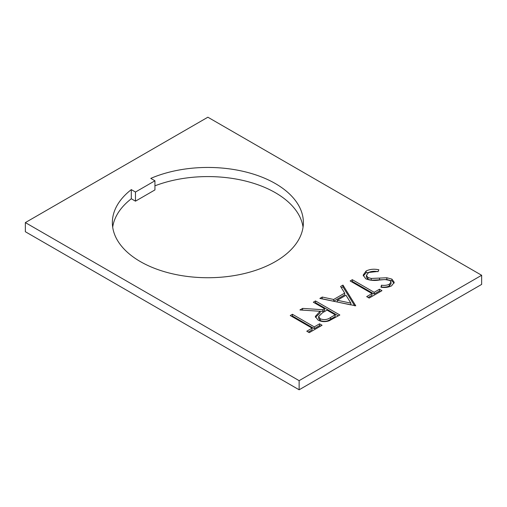 <?xml version="1.0" encoding="UTF-8"?>
<svg xmlns="http://www.w3.org/2000/svg" width="507" height="507" viewBox="0 0 507 507"><rect width="100%" height="100%" fill="white"/><g stroke="black" fill="none" stroke-linecap="round" stroke-linejoin="round"><path stroke-width="0.76" d="M275.402 183.597A95.506 55.143 0 0 0 150.775 178.388L154.939 180.79L135.47 192.033L131.307 189.624A95.506 55.143 0 0 0 112.364 222.592A95.506 55.143 0 0 0 140.338 261.58A95.506 55.143 0 0 0 244.418 273.533A95.506 55.143 0 0 0 303.376 222.592A95.506 55.143 0 0 0 275.402 183.597M303.047 227.155A95.506 55.143 0 0 0 275.402 192.73A95.506 55.143 0 0 0 154.939 185.828M313.326 302.21L315.512 300.949L339.848 314.999L329.132 320.798C325.126 322.103 321.432 321.856 318.047 320.063L315.297 316.457L320.082 311.279L299.91 309.954L302.609 308.395L322.782 309.714L324.556 308.693L313.326 302.21M481.65 275.276L207.87 117.212L25.35 222.592L299.13 380.656L481.65 275.276L481.65 284.408L299.13 389.788L25.35 231.724L25.35 222.592M292.425 314.277L314.264 326.888L319.568 323.821L322.059 325.266L309.27 332.649L306.773 331.21L312.078 328.149L290.238 315.538L292.425 314.277L292.425 316.032L314.264 328.644L314.264 326.888M342.966 285.092L355.756 305.81L319.879 298.427L322.249 297.051L333.65 299.479L344.684 293.109L340.584 286.474L342.966 285.092L342.966 286.854L354.685 305.829M352.327 279.693L374.166 292.298L379.47 289.237L381.967 290.682L369.172 298.065L366.675 296.62L371.98 293.559L350.141 280.954L352.327 279.693L352.327 281.448L374.166 294.054L374.166 292.298M365.775 278.812L363.177 275.105L366.143 270.992C369.888 269.16 374.128 268.761 378.862 269.794L378.038 271.695C374.591 270.972 371.46 271.22 368.64 272.436L366.415 275.352L367.993 277.57L371.257 278.444L386.822 277.76L391.886 279.116L394.237 282.323L391.569 285.853C388.501 287.342 384.971 287.799 380.966 287.222L381.441 285.219C384.401 285.637 387.025 285.327 389.319 284.275L391.005 282.095L389.807 280.434L385.054 279.547L379.363 280.035C374.375 280.846 369.844 280.441 365.775 278.812M112.693 227.155A95.506 55.143 0 0 1 131.307 198.763L135.47 201.165L135.47 192.033M154.939 180.79L154.939 189.922L135.47 201.165M299.13 380.656L299.13 389.788M131.307 198.763L131.307 189.624M314.264 328.644L319.568 325.583L319.568 323.821M319.568 325.583L320.538 326.14M308.294 332.085L312.078 329.905L312.078 328.149M291.759 316.412L292.425 316.032M314.847 303.085L315.512 302.704L315.512 300.949M315.512 302.704L338.327 315.874M315.443 317.338L320.082 313.034L320.082 311.279M302.609 310.132L302.609 308.395M320.082 311.298L322.782 311.475L322.782 309.714M322.782 311.475L324.556 310.449L324.556 308.693M318.618 316.552L318.618 318.314L320.24 320.563C324.125 321.932 327.585 321.476 330.602 319.207L335.165 316.571L335.165 314.815L327.053 310.132L322.566 312.686L318.618 316.552L320.24 318.808C324.125 320.171 327.585 319.721 330.602 317.452L335.165 314.815M320.24 320.563L320.24 318.808M322.103 298.896L322.249 297.051M322.249 298.813L333.65 301.234L333.65 299.479M333.65 301.234L344.684 294.865L344.684 293.109M341.382 287.767L342.966 286.854M337.294 300.258L337.294 302.014L350.882 304.903L350.882 303.148L345.996 295.239L337.294 300.258L350.882 303.148M374.166 294.054L379.47 290.993L379.47 289.237M379.47 290.993L380.446 291.557M368.196 297.501L371.98 295.315L371.98 293.559M351.662 281.829L352.327 281.448M363.285 275.96L366.143 272.753L366.143 270.992M366.143 272.753L378.152 271.429M366.415 275.352L366.415 277.107L367.993 279.325L367.993 277.57M367.993 279.325L371.257 280.2L371.257 278.444M371.257 280.2L386.822 279.515L386.822 277.76M386.822 279.515L391.886 280.872L391.886 279.116M391.886 280.872L394.078 283.179M381.378 287.26L381.441 285.219M381.441 286.975C384.401 287.393 387.025 287.082 389.319 286.03L389.319 284.275M389.319 286.03L391.005 283.85L391.005 282.095M330.602 319.207L330.602 317.452M379.521 279.908L379.521 278.153"/></g></svg>
